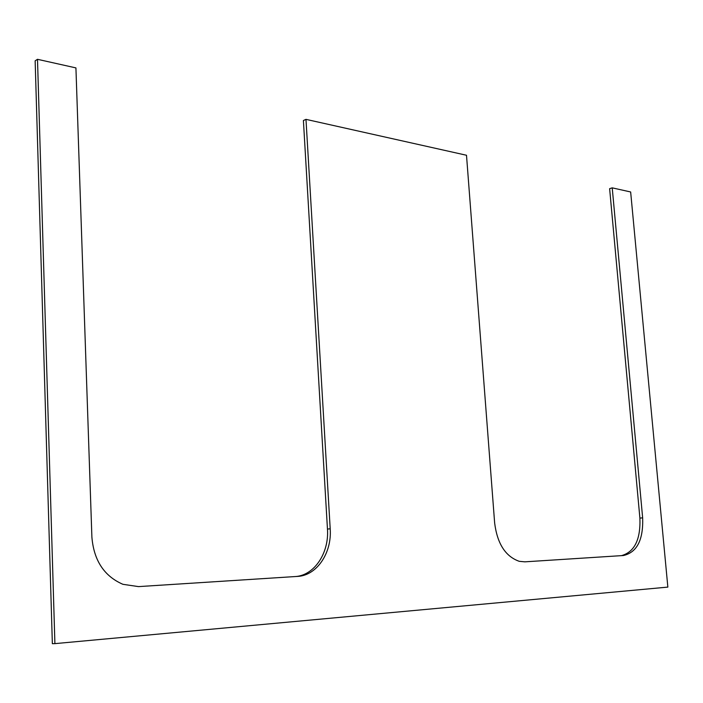 <?xml version="1.0" encoding="UTF-8"?>
<svg xmlns="http://www.w3.org/2000/svg" width="703" height="703" viewBox="0 0 703 703"><rect width="100%" height="100%" fill="white"/><g stroke="black" fill="none" stroke-linecap="round" stroke-linejoin="round"><path stroke-width="1.05" d="M37.496 59.307L75.924 67.901L91.891 537.11C93.824 560.432 104.167 576.161 122.902 584.307L138.509 586.61L297.536 576.407C316.912 575.581 332.027 552.786 330.199 528.779L305.981 119.361L466.502 155.258L494.648 523.023C497.285 543.718 505.483 556.477 519.253 561.319L524.86 561.838L623.508 555.511C637.041 552.338 643.421 539.79 642.647 517.847L612.225 187.85L630.653 191.972L667.85 587.102L54.904 643.632L37.496 59.307L35.15 60.801L52.356 643.693L54.904 643.632M612.225 187.85L609.624 188.668L639.897 518.111C640.705 539.447 634.572 551.952 621.496 555.642M305.981 119.361L303.406 120.512L327.457 529.078C329.206 552.496 314.839 574.869 295.989 576.513M639.897 518.111L642.647 517.847M327.457 529.078L330.199 528.779"/></g></svg>
